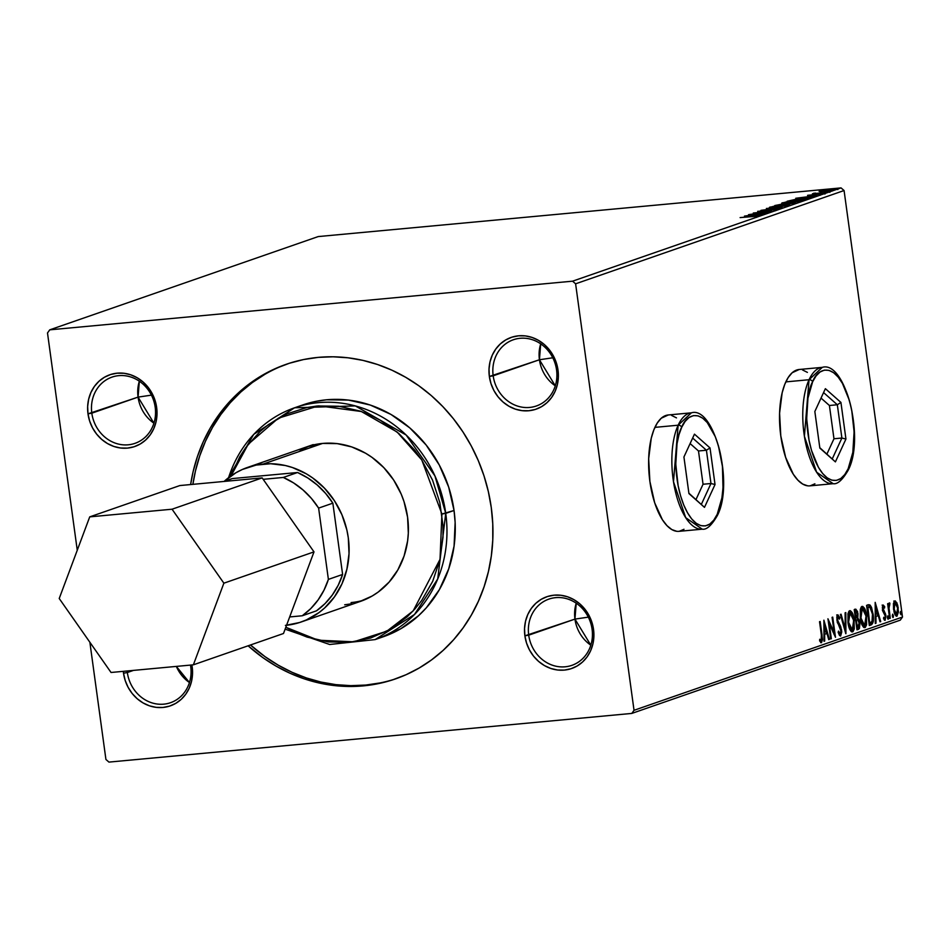 <?xml version="1.0" encoding="UTF-8"?>
<svg xmlns="http://www.w3.org/2000/svg" width="950" height="950" viewBox="0 0 950 950"><rect width="100%" height="100%" fill="white"/><g stroke="black" fill="none" stroke-linecap="round" stroke-linejoin="round"><path stroke-width="1.43" d="M155.194 407.277A35.055 31.659 -109.2 0 0 118.774 375.642A35.055 31.659 -109.2 0 0 91.817 413.179L87.994 413.832A37.976 34.295 70.8 0 1 117.194 373.172A37.976 34.295 70.8 0 1 156.643 407.443L155.194 407.277A35.055 31.659 70.8 0 1 135.007 443.341A35.055 31.659 70.8 0 1 91.817 413.179A35.055 31.659 70.8 0 1 112.005 377.114A35.055 31.659 70.8 0 1 155.194 407.277L156.643 407.443L156.987 414.817L156.002 422.026L153.71 428.794L150.219 434.874L145.659 440.016L140.196 444.03L134.045 446.761L127.454 448.103L120.662 448.008L113.929 446.476L107.516 443.567L101.674 439.387L96.627 434.103L92.566 427.928L89.656 421.076L87.994 413.832L87.649 406.469L88.647 399.249L90.927 392.481L94.418 386.412L98.978 381.259L104.441 377.245L110.592 374.514L117.194 373.172L123.987 373.267L130.72 374.799L137.121 377.72L142.963 381.888L148.01 387.173L152.071 393.348L154.993 400.199L156.643 407.443A37.976 34.295 70.8 0 1 127.454 448.103A37.976 34.295 70.8 0 1 87.994 413.832L138.071 397.112L91.817 413.179A35.055 31.659 -109.2 0 0 128.238 444.802A35.055 31.659 -109.2 0 0 155.194 407.277M139.341 381.199A35.055 31.659 -109.2 0 0 138.071 397.112L139.341 381.199M151.418 395.141L138.071 397.112L151.418 395.141M190.724 666.627A35.055 31.659 -109.2 0 0 190.475 665.095A35.055 31.659 70.8 0 1 190.724 666.627A35.055 31.659 70.8 0 1 170.537 702.691A35.055 31.659 70.8 0 1 127.347 672.529L123.524 673.194A37.976 34.295 70.8 0 1 123.31 671.341L123.524 673.194L127.347 672.529A35.055 31.659 70.8 0 1 127.169 670.985A35.055 31.659 -109.2 0 0 127.347 672.529L133.487 670.391L127.347 672.529A35.055 31.659 -109.2 0 0 163.768 704.164A35.055 31.659 -109.2 0 0 190.724 666.627L192.173 666.793L190.724 666.627M191.876 664.964A37.976 34.295 70.8 0 1 192.173 666.793L192.518 674.168L191.532 681.376L189.24 688.144L185.749 694.224L181.189 699.366L175.726 703.38L169.575 706.111L162.984 707.453L156.18 707.358L149.447 705.826L143.046 702.917L137.204 698.737L132.157 693.464L128.096 687.278L125.186 680.438L123.524 673.194A37.976 34.295 70.8 0 0 162.984 707.453A37.976 34.295 70.8 0 0 192.173 666.793L191.876 664.964M592.087 629.268A35.055 31.659 -109.2 0 0 555.655 597.645A35.055 31.659 -109.2 0 0 528.711 635.17L524.887 635.823A37.976 34.295 70.8 0 1 554.076 595.175A37.976 34.295 70.8 0 1 593.536 629.434L592.087 629.268A35.055 31.659 70.8 0 1 571.9 665.332A35.055 31.659 70.8 0 1 528.711 635.17A35.055 31.659 70.8 0 1 548.898 599.106A35.055 31.659 70.8 0 1 592.087 629.268L593.536 629.434L593.881 636.809L592.895 644.017L590.603 650.786L587.112 656.866L582.552 662.008L577.089 666.021L570.938 668.752L564.347 670.094L557.543 669.999L550.822 668.467L544.409 665.558L538.567 661.378L533.52 656.106L529.459 649.919L526.549 643.079L524.887 635.823L524.543 628.461L525.528 621.252L527.82 614.472L531.311 608.404L535.871 603.262L541.334 599.248L547.485 596.517L554.076 595.175L560.88 595.27L567.601 596.802L574.014 599.711L579.856 603.879L584.903 609.164L588.964 615.339L591.874 622.191L593.536 629.434A37.976 34.295 70.8 0 1 564.347 670.094A37.976 34.295 70.8 0 1 524.887 635.823L574.952 619.103L528.711 635.17A35.055 31.659 -109.2 0 0 565.131 666.805A35.055 31.659 -109.2 0 0 592.087 629.268M576.222 603.191A35.055 31.659 -109.2 0 0 574.952 619.103L576.222 603.191M588.311 617.144L574.952 619.103L588.311 617.144M556.558 369.918A35.055 31.659 -109.2 0 0 520.137 338.283A35.055 31.659 -109.2 0 0 493.181 375.82L489.357 376.473A37.976 34.295 70.8 0 1 518.558 335.813A37.976 34.295 70.8 0 1 558.006 370.084L556.558 369.918A35.055 31.659 70.8 0 1 536.37 405.983A35.055 31.659 70.8 0 1 493.181 375.82A35.055 31.659 70.8 0 1 513.368 339.756A35.055 31.659 70.8 0 1 556.558 369.918L558.006 370.084L558.351 377.447L557.365 384.667L555.073 391.436L551.582 397.504L547.022 402.646L541.559 406.671L535.42 409.402L528.817 410.744L522.025 410.649L515.292 409.106L508.879 406.196L503.037 402.028L497.99 396.744L493.929 390.569L491.019 383.717L489.357 376.473L489.012 369.099L490.01 361.891L492.29 355.122L495.781 349.042L500.341 343.9L505.804 339.886L511.955 337.155L518.558 335.813L525.35 335.908L532.083 337.44L538.484 340.349L544.326 344.529L549.373 349.802L553.434 355.989L556.356 362.841L558.006 370.084A37.976 34.295 70.8 0 1 528.817 410.744A37.976 34.295 70.8 0 1 489.357 376.473L539.434 359.753L493.181 375.82A35.055 31.659 -109.2 0 0 529.613 407.443A35.055 31.659 -109.2 0 0 556.558 369.918M540.704 343.841A35.055 31.659 -109.2 0 0 539.434 359.753L540.704 343.841M552.781 357.782L539.434 359.753L552.781 357.782M846.913 471.224A2.921 2.149 24.8 0 0 848.16 470.262C842.448 480.011 837.449 484.488 833.162 483.692A58.425 24.51 -95.3 0 1 806.206 445.609A58.425 24.51 -95.3 0 1 809.056 379.727A2.921 2.149 24.8 0 1 812.63 381.769C816.525 370.025 832.794 359.385 846.153 391.115C859.085 423.783 853.468 460.536 848.148 468.777L852.827 452.39L854.097 431.882L851.746 410.364L849.312 400.259L842.389 383.289L838.149 377.067L833.625 372.697L828.97 370.358L824.374 370.12L820.016 372.008L816.05 375.939L812.63 381.769L807.951 398.145L806.681 418.665L809.032 440.183L811.466 450.288L818.389 467.258L822.629 473.48L827.153 477.838L831.808 480.189L836.404 480.415L840.762 478.539L844.728 474.596L848.148 468.777A2.921 2.149 24.8 0 1 848.16 470.262A2.921 2.149 -155.2 0 0 848.148 468.777C844.253 480.51 827.984 491.162 814.625 459.432C801.693 426.764 807.31 390.011 812.63 381.769A2.921 2.149 -155.2 0 0 809.056 379.727L804.401 436.264L816.62 472.186L833.162 483.692L809.922 485.854A58.425 24.51 -95.3 0 1 780.793 435.919L785.626 457.342L793.321 474.264L797.905 480.178L802.726 484.084L807.631 485.818M716.003 516.705A2.921 2.149 24.8 0 0 717.238 515.743C711.538 525.492 706.539 529.969 702.252 529.174A58.425 24.51 -95.3 0 1 675.296 491.091A58.425 24.51 -95.3 0 1 678.146 425.208A2.921 2.149 24.8 0 1 681.72 427.251C685.615 415.506 701.872 404.866 715.243 436.596C728.163 469.264 722.558 506.017 717.238 514.259L721.917 497.871L722.998 487.944L722.451 466.521L718.402 445.74L715.243 436.596L707.239 422.548L702.715 418.19L698.06 415.839L693.464 415.601L689.094 417.489L685.128 421.42L681.72 427.251L678.977 434.744L677.041 443.626L675.771 464.146L678.122 485.664L680.556 495.769L683.715 504.913L687.479 512.739L691.707 518.961L696.243 523.319L700.886 525.671L705.482 525.896L709.852 524.02L713.818 520.089L717.238 514.259A2.921 2.149 24.8 0 1 717.238 515.743A2.921 2.149 -155.2 0 0 717.238 514.259C713.343 525.991 697.074 536.643 683.715 504.913C670.783 472.245 676.388 435.492 681.72 427.251A2.921 2.149 -155.2 0 0 678.146 425.208L673.491 481.745L685.71 517.667L702.252 529.174L679.012 531.335A58.425 24.51 -95.3 0 1 649.883 481.401L654.704 502.835L662.411 519.745L666.983 525.659L671.816 529.566L676.721 531.299M306.743 446.856L322.596 443.424L337.238 443.626L351.738 446.928L365.536 453.197L372.008 457.366L383.788 467.602L393.644 479.999L401.197 494.095L404.011 501.612L407.586 517.227A81.795 73.862 70.8 0 1 360.501 601.374L301.209 621.977A81.795 73.862 70.8 0 1 286.567 625.278M302.777 404.938L315.768 401.375L326.562 399.784L348.508 400.093L370.262 405.044L390.973 414.438L409.83 427.928L426.134 444.992L439.256 464.954L448.673 487.077L454.041 510.483L441.916 514.033L440.028 559.324L413.167 610.886L386.84 631.18L353.673 641.82L318.214 640.205L285.819 627.273L296.887 633.056L307.171 637.117L328.403 641.951L349.838 642.259L370.642 638.02L390.034 629.411L407.253 616.752L414.841 609.045L421.646 600.531L432.666 581.364L439.862 560.013L442.997 537.273L442.985 525.659L439.803 502.503L432.559 480.166L421.503 459.527L414.675 450.086L398.762 433.438L380.344 420.268L370.417 415.162L360.133 411.089L338.901 406.256L317.466 405.959L306.933 407.514L286.734 413.974L268.339 424.662L260.051 431.466L245.658 447.688L239.697 456.938L231.028 475.879L248.247 444.232L278.362 418.178L318.749 405.84L361.321 411.504L397.147 432.06L421.788 459.966L441.916 514.033L445.74 513.368L434.922 475.891L406.137 435.017L355.324 405.911L294.571 407.787A122.692 110.794 70.8 0 1 445.74 513.368L454.041 510.483A122.692 110.794 -109.2 0 0 302.872 404.914L294.571 407.787L253.721 434.352L228.333 477.874M228.582 477.672A122.692 110.794 70.8 0 1 294.571 407.787M380.285 682.908L365.643 685.069L350.776 685.651L335.849 684.641L320.981 682.064L306.327 677.932L292.03 672.279L278.231 665.166L265.05 656.676L250.479 644.979A166.523 150.361 -109.2 0 0 396.601 678.514M491.281 507.621A166.523 150.361 70.8 0 1 395.414 678.929A166.523 150.361 70.8 0 1 248.116 645.798L262.675 657.495L275.856 665.998L289.655 673.099L303.952 678.751L318.606 682.884L333.474 685.472L348.401 686.482L363.268 685.888L377.91 683.727L392.196 680.01L405.994 674.749L419.152 668.028L431.561 659.894L443.092 650.429L453.649 639.718L463.101 627.879L471.39 615.006L478.408 601.243L484.108 586.708L488.431 571.556L491.328 555.904L492.777 539.944L492.753 523.794L491.281 507.621L488.348 491.589L484.001 475.855L478.266 460.548L471.212 445.835L462.899 431.846L453.411 418.724L442.843 406.6L431.288 395.58L418.855 385.771L405.674 377.281L391.875 370.168L377.577 364.515L362.924 360.383L348.056 357.806L333.129 356.796L318.262 357.378L303.62 359.539L289.334 363.268L275.548 368.517L262.378 375.238L249.969 383.372L238.438 392.849L227.893 403.548L218.429 415.399L210.14 428.26L203.122 442.023L197.422 456.558L193.099 471.723L190.618 484.559A166.523 150.361 70.8 0 1 286.116 364.337A166.523 150.361 70.8 0 1 491.281 507.621M631.786 713.426L900.256 620.16L902.5 617.037L634.03 710.303L575.605 283.812L844.075 190.534L902.5 617.037L844.075 190.534L841.047 187.898L572.577 281.176L49.744 329.84L318.214 236.574L841.047 187.898L318.214 236.574L49.744 329.84L47.5 332.963L77.259 550.24L47.5 332.963L49.744 329.84L572.577 281.176L841.047 187.898L844.075 190.534L575.605 283.812L572.577 281.176L575.605 283.812L634.03 710.303L902.5 617.037L900.256 620.16L631.786 713.426L634.03 710.303L631.786 713.426L108.953 762.102L631.786 713.426M89.87 642.248L105.925 759.466L108.953 762.102L105.925 759.466L89.87 642.248M833.423 189.941L823.389 190.428L819.957 191.627L832.734 190.143L833.803 189.763L832.829 189.537L828.174 189.834L819.078 191.401L833.863 189.691M825.954 192.47L812.44 193.729L825.954 192.47M807.785 195.284L821.869 193.931L807.547 195.427M807.547 198.859C809.091 198.158 807.156 198.075 801.729 198.598L787.146 201.257L805.624 199.536L807.726 198.277L796.302 199.203L787.146 201.257L805.624 199.536L808.403 198.419M794.936 203.252L782.467 204.048L774.796 205.544L795.364 203.003M782.111 207.706L766.389 208.466L777.694 208.098L760.962 210.354L782.218 207.67L766.389 208.466L777.694 208.098L760.962 210.354L782.111 207.706M767.636 212.729L753.884 214.011L771.78 211.292L753.303 213.014L766.448 211.957L748.505 214.676L766.994 212.954L753.884 214.011L771.78 211.292L753.303 213.014L766.448 211.957L748.505 214.676L767.636 212.729M758.183 216.137L740.109 217.598L758.492 215.959M744.467 216.078L760.285 215.282L755.915 215.294L765.712 213.394L744.467 216.078L760.285 215.282L755.915 215.294L765.712 213.394L744.467 216.078M777.314 209.487L757.672 211.399L777.623 209.309M789.296 205.331C790.258 204.689 788.072 204.618 782.752 205.129L769.809 207.159C768.918 207.789 771.139 207.848 776.459 207.338L789.747 204.927L773.811 206.269L769.334 207.504L774.844 207.48L789.842 205.01M801.634 201.044C802.596 200.402 800.422 200.331 795.102 200.842L782.159 202.861C781.268 203.49 783.477 203.561 788.797 203.051L802.097 200.64L786.149 201.982L781.684 203.217L787.182 203.193L802.18 200.723M795.756 198.265L811.585 197.469L807.203 197.481L817.012 195.581L795.756 198.265L811.585 197.469L807.203 197.481L817.012 195.581L795.756 198.265M822.629 193.301L821.619 193.254M827.521 191.591L826.512 191.556M835.501 188.824L834.492 188.777M893.451 603.998L894.033 612.002L895.173 615.006L896.931 616.217L898.427 612.026L897.703 605.126L895.375 600.946L894.128 601.599L893.451 603.998L893.546 609.449L896.931 616.217L898.225 607.822L896.895 602.799L894.841 600.958L893.451 603.998M889.651 618.474L890.293 618.26L889.022 608.202L889.354 602.87L888.571 605.684L888.274 603.511L887.633 603.737L889.651 618.474L890.293 618.26L889.022 608.202L889.901 603.202L889.354 602.87L888.571 605.684L888.274 603.511L887.633 603.737L889.651 618.474M882.123 605.114L883.643 606.777L884.699 606.682L883.179 605.019L882.372 607.264L883.001 611.503L885.329 616.312L884.996 618.414L883.738 617.274L883.559 618.771L885.151 620.314L885.816 615.006L883.061 608.321L883.536 606.801L884.498 608.083L884.699 606.682L883.179 605.019L882.491 609.306L885.281 615.885L884.83 618.521L883.69 618.64L884.688 618.545M871.257 624.863L873.216 621.787L873.204 614.828L871.518 607.406L870.2 605.221L868.846 604.711L866.566 605.364L869.333 625.539L871.257 624.863C873.371 623.366 873.988 619.721 873.086 613.938L869.891 604.972L866.566 605.364L869.333 625.539L871.257 624.863M856.983 629.826L859.418 628.52L859.928 623.889L859.073 619.851L857.803 618.141L857.613 611.693L855.807 609.164L854.216 609.651L856.983 629.826L858.646 629.256L859.821 622.844L857.803 618.141L857.992 613.581L855.392 609.247L854.216 609.651L856.983 629.826M845.809 633.709L845.809 612.572L845.12 612.821L845.191 628.817L841.082 614.222L840.382 614.46L845.916 633.674L845.809 612.572L845.12 612.821L845.191 628.817L841.082 614.222L840.382 614.46L845.797 633.686M831.333 638.732L829.279 623.734L835.489 637.296L832.722 617.12L832.081 617.346L834.148 632.391L827.937 618.783L830.704 638.958L831.333 638.732L830.68 638.804L831.333 638.732L829.279 623.734L835.489 637.296L832.722 617.12L832.081 617.346L834.148 632.391L827.937 618.783L830.704 638.958L831.333 638.732M821.37 635.123L821.56 640.122L820.966 640.633L819.707 639.255L819.601 640.918L821.477 642.699L822.474 639.635L820.171 621.49L819.529 621.704L821.37 635.123L821.192 640.633L819.707 639.255L819.601 640.918L821.477 642.699L822.035 635.111L820.171 621.49L819.529 621.704L821.37 635.123M799.211 369.491L792.146 372.756L788.144 377.589L784.771 384.334L782.159 392.754L779.582 413.238L780.793 435.919A58.425 24.51 -95.3 0 1 799.092 369.503M668.301 414.972L661.224 418.238L657.234 423.071L653.861 429.816L651.249 438.235L648.672 458.719L649.883 481.401A58.425 24.51 -95.3 0 1 668.182 414.984M823.887 620.196L823.994 641.286L824.683 641.048L824.659 634.291L826.987 633.472L828.721 639.647L829.421 639.398L823.887 620.196L823.994 641.286L824.683 641.048L824.659 634.291L826.987 633.472L828.721 639.647L829.421 639.398L823.887 620.196M840.287 634.006L838.529 631.097L838.149 632.296L840.619 636.061L841.771 631.916L840.714 626.549L837.663 620.445L837.852 617.025L839.491 619.103L839.824 617.69L837.9 614.804L836.843 616.799L837.045 620.849L841.071 631.418L840.287 634.006L838.529 631.097L838.149 632.296L839.539 635.514L840.619 636.061L841.617 629.992L837.544 619.744L838.126 616.894L836.974 617.001L838.031 616.906L839.491 619.103L839.824 617.69L837.758 614.828L836.914 620.053L840.976 630.182L840.287 634.006L839.135 634.113L840.133 634.018M847.946 622.488L849.098 627.641L851.046 631.37L852.957 631.703L854.264 628.971L854.038 618.367L852.601 613.474L850.416 610.696L848.944 611.242L847.994 613.676L847.946 622.488C848.706 628.247 850.262 631.382 852.589 631.893L854.323 620.172C853.563 614.341 852.008 611.182 849.644 610.707L847.946 622.488M860.296 618.201L861.448 623.354L863.396 627.083L865.307 627.416L866.602 624.684L866.376 614.08L864.939 609.188L862.766 606.409L861.282 606.955L860.332 609.377L860.296 618.201C861.056 623.96 862.6 627.095 864.939 627.606L866.673 615.885C865.913 610.054 864.357 606.896 861.982 606.421L860.296 618.201M875.188 602.371L875.283 623.473L875.983 623.224L875.947 616.467L878.287 615.659L880.021 621.822L880.709 621.585L875.188 602.371L875.283 623.473L875.983 623.224L875.947 616.467L878.287 615.659L880.021 621.822L880.709 621.585L875.188 602.371M887.443 617.761L887.953 619.174L888.523 618.545L887.87 615.885L887.407 617.464L888.203 619.258L888.499 617.381L887.739 615.897L887.443 617.761M892.335 616.051L892.846 617.476L893.416 616.847L892.762 614.187L892.299 615.766L893.095 617.547L893.392 615.683L892.632 614.187L892.335 616.051L893.392 615.683L892.371 616.075M900.315 613.284L901.289 614.543L900.742 611.42L900.279 612.988L901.075 614.781L901.384 612.916L900.612 611.42L900.315 613.284M287.304 363.933A166.523 150.361 -109.2 0 0 192.886 484.346L195.474 470.891L199.797 455.739L205.497 441.204L212.515 427.441L220.804 414.568L230.256 402.729L240.813 392.017L252.344 382.553L264.753 374.419M285.119 629.149L329.662 644.492L375.108 639.599L414.509 614.46L437.713 578.977L445.74 513.368A122.692 110.794 70.8 0 1 375.108 639.599L383.408 636.714A122.692 110.794 -109.2 0 0 454.041 510.483L455.133 522.405L454.076 546.072L448.756 568.765L439.387 589.617L426.312 607.822L418.534 615.707L400.9 628.686L383.313 636.749M306.862 446.821L306.803 446.844A81.795 73.862 70.8 0 1 407.586 517.227L408.322 533.104L407.609 540.942L404.071 556.071L397.812 569.976L389.096 582.112L378.254 592.028L372.162 596.018L358.922 601.908M351.904 603.737L344.707 604.794M678.751 531.359L680.96 530.848M809.661 485.878L811.882 485.367M821.37 635.17L822.035 635.111L821.37 635.17M821.406 640.466L820.788 642.556M819.624 640.538L821.038 640.644M820.658 642.675L821.418 639.73M823.911 623.687L824.303 625.064L823.911 623.687M826.144 631.607L826.678 633.508L826.144 631.607M828.673 639.469L829.421 639.398L828.673 639.469M825.93 633.579L823.959 634.256L825.93 633.579M823.959 634.351L824.659 634.291L823.959 634.351M823.994 641.107L824.683 641.048L823.994 641.107M824.612 625.041L826.429 631.501L823.947 632.189L824.648 632.118L824.612 625.041L823.911 625.1L824.612 625.041L826.429 631.501L824.648 632.118L824.612 625.041M828.352 621.846L829.196 623.734L828.352 621.846M833.174 632.474L834.148 632.391L833.174 632.474M833.756 632.427L834.017 634.363L833.756 632.427M828.626 623.794L829.279 623.734L828.626 623.794M836.701 614.935L838.767 617.785M838.933 617.773L839.824 617.69L838.933 617.773M838.031 616.906L836.796 617.12M836.891 619.816L837.544 619.744L836.891 619.816M837.413 622.309L838.28 622.226L837.413 622.309M837.235 622.321L838.292 624.055L839.349 623.96L838.292 624.055L839.456 626.181M840.964 630.052L841.617 629.992L840.964 630.052M840.631 633.697L840.703 632.961M839.658 626.644L837.484 622.773M838.553 617.239L837.283 615.054M844.455 628.888L845.191 628.817L844.455 628.888M844.835 628.852L844.847 630.278L844.835 628.852M849.419 610.814L851.639 613.795L849.834 611.04M853.658 620.243L854.323 620.172L853.658 620.243M853.278 628.663L851.782 631.881M851.722 631.904L853.349 628.294M851.081 629.969L849.419 628.698M847.887 614.151L849.051 612.821M852.293 629.838L850.476 628.591L848.587 622.262L847.934 622.321L848.587 622.262L848.944 614.056L849.799 612.833L850.891 612.964L853.456 618.949L853.646 627.499L852.293 629.838L848.587 622.262L850.143 612.714L848.896 612.857L849.953 612.762L853.682 620.398L852.293 629.838L850.986 629.981L851.841 629.874M849.633 629.019L850.986 629.981M849.953 612.762L847.899 614.127M854.703 609.259L855.392 609.247M856.556 611.788L855.166 609.318L856.425 611.337M857.328 613.641L857.992 613.581L857.328 613.641M856.936 617.5L858.064 620.065M859.156 622.903L859.821 622.844L859.156 622.903M858.847 626.727L857.589 629.351L858.646 629.256L856.947 629.565L858.361 628.615L858.907 626.062M858.23 620.528L856.983 617.262M857.304 619.768L856.354 619.863M855.131 611.337L857.363 613.842L856.033 617.963L855.143 611.503L854.477 611.562L855.807 611.278L854.988 611.325M855.807 611.278L857.137 612.703L857.458 615.695L856.924 617.512L855.368 618.034L856.033 617.963L855.143 611.503L856.009 611.23L854.953 611.325M856.306 620.041L857.684 619.816L859.18 623.069L857.339 627.534L856.674 627.594L857.339 627.534L856.306 620.041L855.653 620.101L857.933 619.958L859.18 623.069L858.943 626.572L857.339 627.534L856.306 620.041M856.627 619.911L855.582 620.018M856.651 619.922L857.684 619.816M861.757 606.516L863.989 609.508L862.184 606.753M866.008 615.944L866.673 615.885L866.008 615.944M865.628 624.376L864.12 627.594M864.072 627.617L865.688 623.996M863.431 625.682L861.757 624.399M862.291 608.475L864.346 610.114L866.032 616.111L866.091 622.678L864.488 625.587L862.814 624.304L860.938 617.975L860.273 618.034L860.938 617.975L860.914 611.123L862.291 608.475L866.032 616.111L864.631 625.539L860.938 617.975L862.291 608.475L860.249 609.841L861.638 608.534M861.971 624.732L863.336 625.694M868.193 604.817L869.891 604.972L867.825 604.924M869.891 604.972L868.846 605.067L870.544 607.703M872.432 613.997L873.086 613.938L872.432 613.997M872.219 621.478L870.2 624.969L871.542 623.841L872.266 621.086M870.889 608.677L869.428 605.637L867.789 604.806M866.851 607.169L869.82 606.991L872.456 614.151L872.005 621.906L869.678 623.248L869.024 623.307L869.678 623.248L867.908 607.074L866.816 607.181L868.276 606.943M867.492 607.216L870.307 607.406L872.456 614.151L872.385 621.003L869.678 623.248L867.492 607.216M875.199 605.862L875.591 607.252L875.199 605.862M877.432 613.783L877.966 615.683L877.432 613.783M879.973 621.656L880.709 621.585L879.973 621.656M877.23 615.754L875.259 616.443L877.23 615.754M875.259 616.526L875.947 616.467L875.259 616.526M875.283 623.295L875.983 623.224L875.283 623.295M875.9 607.216L877.729 613.676L875.247 614.365L875.936 614.306L875.9 607.216L875.211 607.288L875.9 607.216L877.729 613.676L875.936 614.306L875.9 607.216M882.396 610.387L883.239 611.693L884.296 611.586L882.681 610.363L883.453 610.292L882.455 609.069L883.464 606.812L882.408 606.908L883.464 606.812L884.498 608.083L884.699 606.682L883.631 606.812L882.526 605.186M883.464 606.812L882.467 606.896M884.83 618.521L883.738 617.274L883.559 618.771L885.151 620.314L885.911 615.588L885.246 615.648L885.911 615.588L884.296 611.586L883.239 611.693L884.331 613.474L885.388 613.379L884.403 613.653M884.937 618.462L884.45 620.136M884.391 620.207L884.949 618.355M884.509 613.985L882.799 611.123M887.383 617.144L888.499 617.381L887.49 618.094L887.336 616.918M887.906 605.744L888.571 605.684L887.906 605.744M888.82 603.713L888.773 604.782L888.82 603.713M888.476 604.806L889.818 604.877M888.262 608.273L889.022 608.202L888.262 608.273M888.951 613.367L889.616 613.296L888.951 613.367M889.627 618.319L890.293 618.26L889.627 618.319M887.965 606.254L888.107 605.352M893.784 601.065L895.838 602.894L896.895 602.799L895.838 602.894L897.596 608.047L896.681 614.413L894.781 614.199L896.384 614.436M897.56 607.881L898.225 607.822L897.56 607.881M897.156 613.973L896.171 616.158M896.135 616.182L897.287 613.118M896.064 603.428L894.318 601.041M893.344 603.749L894.235 602.834M896.681 614.413L894.544 611.147L894.021 605.874L895.232 602.739L894.033 602.87L895.078 602.775L897.596 608.047L897.655 612.406L896.681 614.413L894.188 609.235L893.523 609.294L894.188 609.235L895.078 602.775L893.558 603.298M900.268 612.667L901.384 612.916L900.374 613.617M900.363 613.89L900.208 612.441M867.908 607.074L869.82 606.991M895.078 602.775L895.933 603.119M756.58 217.384L756.283 216.315M748.98 215.65L756.141 215.223L748.98 215.65M775.746 210.71L775.378 209.689M757.922 211.28L757.815 212.598M759.81 212.361L759.81 211.114M769.809 207.159L769.464 208.608M776.554 207.195L777.397 207.064M771.732 206.969L782.111 205.354L787.372 205.509L777.112 207.278L771.732 206.969L773.656 206.506L787.811 205.248L778.442 206.981L771.732 206.969L771.495 208.359M777.326 205.141L784.094 204.214L777.326 205.141M784.261 205.378L783.584 204.476M785.151 204.416L793.321 203.241L785.151 204.416M782.159 202.861L781.803 204.321M788.904 202.896L789.735 202.777M784.082 202.683L794.461 201.067L799.722 201.222L789.45 202.991L784.082 202.683L786.648 202.089L800.149 200.961L790.792 202.694L784.082 202.683L783.845 204.072M804.365 199.488L789.676 200.854L801.087 198.823L806.289 198.704L805.101 199.583L789.676 200.854L800.019 198.918L805.826 198.574L804.365 199.488M800.268 197.826L807.429 197.398L800.268 197.826M809.531 196.329L809.483 195.118M820.218 195.284L819.921 194.204M824.695 192.969L823.686 192.921M813.96 193.147L815.064 193.325M815.563 194.239L815.504 193.028M829.587 191.271L828.59 191.223M821.097 191.081L831.761 190.095L824.802 191.33L821.097 191.081L822.427 190.772L832.034 189.964L821.097 191.081L820.99 192.399M832.212 191.069L831.761 190.095M837.579 188.492L836.57 188.456M787.966 206.411L787.372 205.509M793.476 204.404L793.321 203.252L792.751 203.526M800.316 202.112L799.722 201.222M555.287 385.831L539.434 359.753A35.055 31.659 -109.2 0 0 555.287 385.831M590.817 645.181L574.952 619.103A35.055 31.659 -109.2 0 0 590.817 645.181M189.454 682.539L176.344 666.401A35.055 31.659 -109.2 0 0 189.454 682.539M153.924 423.189L138.071 397.112A35.055 31.659 -109.2 0 0 153.924 423.189M363.672 600.186A81.795 73.862 70.8 0 1 351.108 602.573M224.152 481.389A81.795 73.862 70.8 0 1 247.511 467.436A81.795 73.862 70.8 0 1 263.304 464.016L322.596 443.424L263.304 464.016A81.795 73.862 70.8 0 1 346.643 529.055A81.795 73.862 70.8 0 1 301.209 621.977M289.679 616.942L302.266 615.766L310.781 608.582L318.084 599.972L323.997 590.164L328.391 579.393L318.618 508.108L311.434 498.406L303.002 489.939L293.562 482.897L283.314 477.446L263.174 479.322L283.314 477.446A78.874 71.226 70.8 0 1 318.618 508.108L332.856 503.168L342.617 574.453L338.224 585.224L332.31 595.033L325.007 603.63L316.492 610.826A78.874 71.226 -109.2 0 0 342.617 574.453L328.391 579.393L318.618 508.108L332.856 503.168L342.617 574.453L328.391 579.393A78.874 71.226 70.8 0 1 302.266 615.766L316.492 610.826L302.266 615.766L289.679 616.942M285.416 625.397L299.63 622.499L306.399 619.922L318.963 612.619L324.627 607.976L334.459 596.897L341.976 583.811L346.892 569.228L349.03 553.696L348.294 537.819L346.857 529.946L341.905 514.698L334.353 500.603L324.496 488.193L312.716 477.969L306.244 473.789L292.446 467.531L285.249 465.5L270.608 463.731L256.12 465.084L242.321 469.49L235.861 472.791L224.093 481.436M232.227 478.586L297.552 472.506L307.788 477.957L317.241 484.999L325.66 493.466L332.856 503.168A78.874 71.226 -109.2 0 0 297.552 472.506L283.314 477.446L297.552 472.506L232.227 478.586L223.963 481.46L232.227 478.586M111.043 672.481L193.373 664.822L283.492 633.508L193.373 664.822L223.879 583.181L313.999 551.879L283.492 633.508L313.999 551.879L223.879 583.181L172.057 509.212L262.176 477.897L313.999 551.879L262.176 477.897L172.057 509.212L89.728 516.871L179.847 485.557L262.176 477.897L179.847 485.557L89.728 516.871L59.221 598.512L111.043 672.481L193.373 664.822L223.879 583.181L172.057 509.212L89.728 516.871L59.221 598.512L111.043 672.481M298.704 451.725A81.795 73.862 70.8 0 1 310.032 445.811M678.146 425.208L654.906 427.369L678.146 425.208A58.425 24.51 -95.3 0 1 691.422 412.822L678.146 425.208M683.929 456.986L694.462 434.15L710.018 447.925L715.029 484.524L704.484 507.359L688.94 493.584L683.929 456.986L688.94 493.584L704.484 507.359L688.881 493.204L704.484 507.359L715.029 484.524L710.968 483.514L703.047 484.251L698.488 450.977L690.116 443.567L698.488 450.977L706.42 450.241L698.488 450.977L703.047 484.251L710.968 483.514L701.397 504.272L710.968 483.514L715.029 484.524L710.018 447.925L706.42 450.241L710.968 483.514L706.42 450.241L710.018 447.925L694.462 434.15L683.929 456.986M679.393 531.264L683.988 529.281M676.483 417.881L671.579 415.411M692.657 438.057L706.42 450.241L692.657 438.057M696.006 499.51L703.047 484.251L696.006 499.51M809.056 379.727L785.816 381.888L809.056 379.727A58.425 24.51 -95.3 0 1 822.332 367.341L809.056 379.727M814.839 411.504L825.372 388.669L840.928 402.432L845.939 439.043L835.406 461.878L819.85 448.103L814.839 411.504L819.85 448.103L835.406 461.878L819.803 447.711L835.406 461.878L845.939 439.043L841.89 438.033L833.969 438.769L829.409 405.496L821.026 398.086L829.409 405.496L837.33 404.759L829.409 405.496L833.969 438.769L841.89 438.033L832.307 458.791L841.89 438.033L845.939 439.043L840.928 402.432L837.33 404.759L841.89 438.033L837.33 404.759L840.928 402.432L825.372 388.669L814.839 411.504M810.314 485.782L814.91 483.799M807.393 372.388L802.501 369.93M823.567 392.576L837.33 404.759L823.567 392.576M826.928 454.029L833.969 438.769L826.928 454.029M821.109 640.656L820.052 640.751M868.906 606.836L867.849 606.931M821.524 193.313L821.679 194.465M824.79 192.909L824.944 194.061M813.782 193.242L813.948 194.406M826.417 191.615L826.571 192.767M829.682 191.211L829.849 192.363M834.397 188.836L834.551 189.988M837.663 188.444L837.829 189.596M313.215 444.612L247.511 467.436M667.66 415.031L691.422 412.822C714.115 405.828 734.433 483.348 717.25 515.731M798.57 369.55L822.332 367.341C845.025 360.347 865.343 437.867 848.16 470.25"/></g></svg>
